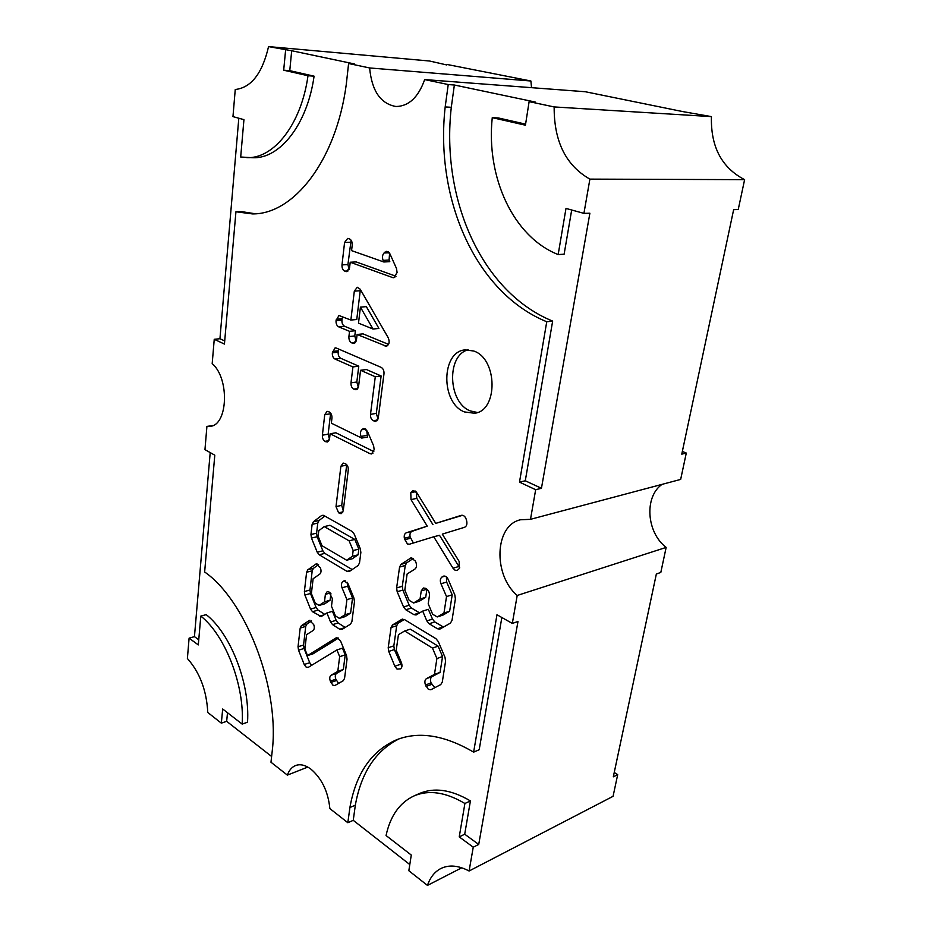 <?xml version="1.0" encoding="UTF-8"?>
<svg xmlns="http://www.w3.org/2000/svg" width="932" height="932" viewBox="0 0 932 932"><rect width="100%" height="100%" fill="white"/><g stroke="black" fill="none" stroke-linecap="round" stroke-linejoin="round"><path stroke-width="1.4" d="M407.377 543.938L409.439 544.218L433.753 536.774L452.987 568.182L454.933 570.128L457.181 570.454L459.336 568.508L459.15 561.437L442.292 534.118L464.509 527.314C466.513 526.417 467.258 524.413 466.746 521.326L466.384 519.776C465.383 516.573 463.705 515.081 461.363 515.314L435.745 523.376L416.767 492.678L413.097 490.593L410.779 492.76L411.024 499.645L427.229 526.137L406.352 532.766C404.581 533.582 403.917 535.411 404.348 538.253L407.377 543.938M427.229 526.137L412.084 531.322C410.313 532.137 409.637 533.954 410.068 536.797L413.097 542.447L414.076 542.797M306.127 667.102L308.329 667.335L336.93 649.93L339.656 656.676L337.792 671.343L331.058 675.246C329.637 676.399 329.392 678.356 330.312 681.117L332.841 685.137L334.833 685.544L343.279 680.698L344.56 678.356L347.042 659.145L346.518 655.534L340.448 640.68L336.522 637.651L307.49 655.592L304.892 649.068L306.581 634.669L313.036 630.545C314.422 629.333 314.655 627.364 313.746 624.638L309.494 620.374L301.362 625.71L300.186 628.063L298.03 646.75L298.543 650.198L304.216 664.493L306.127 667.102M311.637 665.308L309.727 662.71L304.053 648.474L298.543 650.198M337.792 671.343L343.337 669.491L336.592 673.393C335.171 674.535 334.914 676.492 335.835 679.23L338.607 683.401M397.044 669.106L400.48 668.873C402.1 667.627 402.391 665.541 401.389 662.605L396.217 650.233L398.442 634.645L404.686 630.976L432.471 648.078L436.91 658.528L434.452 674.43L426.46 678.636C424.771 679.882 424.444 682.003 425.481 684.997L428.37 689.365L430.829 689.773L440.743 684.589L442.292 682.061L445.566 661.266L445.007 657.34L438.285 641.566L435.955 638.688L404.383 619.524L401.774 619.372L392.488 624.976L391.056 627.527L388.213 647.717L388.749 651.433L394.842 666.252L397.044 669.106M434.452 674.43L440.067 672.403L432.064 676.609C430.374 677.855 430.048 679.964 431.073 682.935L434.813 687.699M473.724 351.014L465.161 349.873C440.976 351.55 440.673 403.113 464.462 411.932L474.528 413.26C498.212 411.047 497.793 358.727 473.724 351.014M468.144 349.78C446.183 355.348 448.059 402.706 470.31 410.93L477.405 412.48M329.858 808.568C328.146 791.699 321.866 778.569 311.008 769.203C305.416 765.044 300.29 763.821 295.595 765.533C291.879 767.048 289.13 770.24 287.359 775.109L270.979 762.225L272.598 747.65C278.691 684.705 244.778 599.637 204.644 571.992L214.791 455.189L204.958 449.632L206.916 426.425L210.003 426.378C227.909 425.435 229.843 378.66 212.193 363.597L214.244 339.295L224.437 344.071L235.936 211.774L252.362 213.906C293.079 214.593 336.021 161.551 346.273 84.439L348.603 63.516L369.62 67.954C371.821 90.928 380.594 103.778 395.96 106.504C408.729 106.33 418.305 97.359 424.689 79.581L448.222 84.556L445.181 106.947C434.731 200.019 476.205 292.951 546.746 321.75L519.497 482.135L535.667 489.708L530.494 519.322L520.475 519.776C494.612 525.275 492.853 574.881 517.202 595.466L512.32 623.426L496.966 614.747L473.631 752.136C444.552 735.103 418.817 731.003 396.426 739.833C371.484 750.877 355.966 773.443 349.908 807.52L347.834 822.723L329.858 808.568M397.09 272.587L396.508 268.521L389.949 253.865L386.687 251.337L384.031 253.003C382.365 254.995 382.05 257.442 383.11 260.377L383.844 261.985L351.574 250.626L352.214 245.139C352.366 241.982 351.446 239.885 349.453 238.883L347.659 238.429L344.572 242.483L341.997 264.898C341.846 268.008 342.743 270.082 344.712 271.119L346.599 271.62L349.57 267.67L350.211 262.241L392.698 277.596L393.735 277.748L397.09 272.587M352.564 343.256L353.741 343.43L356.478 339.737L357.119 334.483L386.267 346.215C389.227 344.875 389.891 342.091 388.271 337.827L360.183 289.188L357.271 287.254L354.311 291.157L350.875 320.06L338.957 315.494L336.044 320.655C335.893 323.684 336.79 325.757 338.724 326.864L349.535 331.338L348.906 336.58C348.754 339.621 349.663 341.718 351.62 342.86L354.847 342.999M425.481 588.325L423.326 587.999L421.241 590.946L420.041 599.02L413.598 602.969L409.125 600.324L404.814 590.107L407.121 573.984L414.95 569.044C416.627 567.635 416.953 565.456 415.963 562.497L415.346 561.017L411.012 557.86L401.016 564.361L399.572 567.052L396.624 587.929L397.172 591.727L403.544 606.965L405.793 609.773L413.878 614.607L416.068 614.969L422.685 611.089L426.833 620.898L429.151 623.764L437.481 628.762L439.822 629.123L450.389 623.135L451.997 620.444L455.387 598.915L454.839 594.942L448.141 579.331C446.929 576.861 445.391 575.801 443.539 576.127L441.919 577.048C440.207 578.527 439.881 580.764 440.964 583.758L446.521 596.562L443.97 613.023L437.236 616.949L432.634 614.223L428.207 603.808L429.431 595.688C429.64 592.729 428.673 590.48 426.553 588.942L425.481 588.325M328.961 591.948L327.19 591.622L325.385 594.348L324.476 601.827L319.047 605.451L315.202 603.004L311.393 593.567L313.129 578.714L319.734 574.147C321.156 572.831 321.4 570.803 320.468 568.054L316.274 563.848L307.805 569.79L306.605 572.26L304.391 591.54L304.904 595.047L310.542 609.109L312.5 611.707L321.249 616.53L326.899 612.953L330.557 621.994L332.573 624.638L339.714 629.24L342.067 629.403L350.583 624.079L351.9 621.597L354.475 601.757L353.939 598.099L348.044 583.77L344.164 580.799L342.79 581.591C341.322 582.931 341.077 584.993 342.032 587.789L346.925 599.602L344.991 614.759L339.341 618.359L335.392 615.854L331.489 606.243L332.409 598.74L328.961 591.948M310.95 534.502L311.474 538.079L317.23 552.222L319.222 554.773L347.03 571.374L349.43 571.421L358.144 565.514L359.507 562.905L360.859 552.478L360.311 548.75L354.172 534.048L352.075 531.438L323.858 515.513L321.528 515.594L313.35 521.803L312.115 524.378L310.95 534.502L316.6 533.174L317.113 536.727L311.474 538.079M339.551 513.381L341.182 513.66L343.267 510.631L348.265 470.089C348.417 467.177 347.531 465.091 345.609 463.798L343.151 463.053L340.891 466.256L336.009 506.612L338.607 512.856L342.522 512.705M374.163 449.667L373.615 445.822L367.418 431.306L363.76 428.534L361.861 429.71C360.3 431.33 360.02 433.566 361.022 436.421L361.733 438.087L331.349 423.186L331.943 418.177C332.083 415.264 331.21 413.191 329.322 411.991L327.12 411.338L324.744 414.682L322.39 435.186C322.251 438.052 323.113 440.114 324.965 441.337L327.248 442.024L329.532 438.774L330.114 433.776L370.074 453.709L371.635 453.954L374.163 449.667M374.245 421.217L375.713 421.45L378.264 417.99L383.984 373.825C384.159 370.726 383.215 368.583 381.165 367.371L336.266 348.032L335.112 347.846L332.328 352.844C332.188 355.826 333.073 357.9 334.984 359.041L352.925 366.928L350.991 382.819C350.84 385.813 351.737 387.91 353.706 389.11L356.012 389.774L358.587 386.256L360.556 370.284L375.281 376.761L370.493 414.344C370.33 417.361 371.251 419.493 373.254 420.751L377.041 420.751M445.181 106.947L451.298 107.285L454.362 85.01L448.222 84.556M454.362 85.01L535.213 102.031L529.12 101.646L554.156 106.935L711.431 116.617L682.539 111.549L585.354 91.744L424.689 79.581M268.556 46.6C262.311 73.418 251.209 87.713 235.248 89.507L232.965 116.628L243.939 119.646L240.689 157.007L252.723 157.729C279.588 159.057 307.304 124.806 314.084 76.179L289.77 70.657L291.693 50.736L268.556 46.6L429.617 61.023L446.754 64.949M291.693 50.736L354.731 64.017L348.603 63.516M369.62 67.954L530.89 81.002L446.824 64.424M224.717 340.949L219.94 338.735L214.244 339.295M219.94 338.735L238.813 118.236M198.761 639.783L194.45 636.638L189.103 638.152L187.39 658.493C199.821 672.531 206.613 690.519 207.766 712.467L221.338 723.15L222.69 709.007L242.169 724.094C244.743 685.428 225.136 635.158 200.811 616.099L198.306 644.921L189.103 638.152M194.45 636.638L210.201 452.591M206.916 426.425L212.95 425.493M271.608 756.481L226.662 721.321L221.338 723.15M287.359 775.109L307.816 767.083M409.8 864.558L353.251 820.323L347.834 822.723M512.32 623.426L517.982 621.481L478.722 844.45L473.246 847.2L469.087 871.001C458.393 865.385 448.979 864.558 440.836 868.531C434.65 871.769 430.188 877.396 427.462 885.4L461.771 867.785M427.462 885.4L408.833 870.733L411.28 855.052L386.058 835.526C390.322 815.954 399.572 802.79 413.82 796.01C428.685 789.59 445.706 792.095 464.905 803.489L459.231 836.889L473.246 847.2M469.087 871.001L613.07 796.312L617.695 774.632L613.314 776.834L656.349 573.995L660.811 572.458L666.159 547.41C646.493 532.463 644.047 496.907 662.023 484.372M517.202 595.466L666.159 547.41M535.667 489.708L541.445 488.298L589.886 213.218L583.921 213.37L589.898 179.119L744.61 179.655C721.683 167.713 710.615 146.708 711.431 116.617M530.494 519.322L680.663 479.421L686.29 453.057L681.77 454.152L733.647 209.653L738.226 209.537L744.61 179.655M529.12 101.646L525.427 125.203L492.259 117.653C485.898 177.546 513.509 237.031 558.163 254.553L565.992 208.43L583.921 213.37M554.156 106.935C553.957 141.396 565.875 165.453 589.898 179.119M246.782 157.636C273.612 158.964 301.269 124.573 308.003 75.737L283.689 70.203L285.6 50.2M682.341 451.461L686.29 453.057M531.531 87.678L530.89 81.002M614.235 772.477L617.695 774.632M478.722 844.45L464.707 834.21L459.231 836.889M464.707 834.21L470.415 800.926L464.905 803.489M470.415 800.926C451.228 789.602 434.195 787.156 419.318 793.563L413.82 796.01M353.251 820.323L355.337 805.178L349.908 807.52M501.847 617.508L479.188 749.736L473.631 752.136M399.222 738.796C375.806 750.435 361.173 772.57 355.337 805.178M226.662 721.321L227.501 712.735M200.811 616.099L206.205 614.642C230.565 633.597 250.149 683.669 247.528 722.23L242.169 724.094M314.084 76.179L308.003 75.737M289.77 70.657L283.689 70.203M255.298 213.766L241.807 211.669L235.936 211.774M451.298 107.285C440.766 199.949 482.17 292.462 552.653 321.097L546.746 321.75M525.601 124.142L498.364 117.956L492.259 117.653M571.689 210.003L564.116 254.203L558.163 254.553M541.445 488.298L525.287 480.784L519.497 482.135M525.287 480.784L552.653 321.097M440.067 672.403L442.549 656.559L436.91 658.528M442.549 656.559L438.11 646.156L432.471 648.078M438.11 646.156L410.325 629.158L404.686 630.976M404.313 619.477L398.115 623.205L396.694 625.745L393.828 645.864L394.353 649.569L401.902 666.566M375.281 376.761L381.13 375.969L376.318 413.4L378.031 419.039M381.13 375.969L366.404 369.526L360.556 370.284M352.925 366.928L358.762 366.183L356.828 382.015L358.342 387.386M358.762 366.183L340.821 358.342L334.984 359.041M338.77 349.104L338.176 352.168C338.025 355.139 338.91 357.201 340.821 358.342M373.825 451.601L335.881 432.786L330.114 433.776M330.639 413.109L328.146 434.195L329.45 439.24M366.684 430.025L367.523 437.05L361.733 438.087M346.716 464.684L341.706 505.354L343.256 510.701M352.168 569.557L324.86 553.363L322.868 550.812L317.113 536.727M316.6 533.174L317.777 523.073L319.012 520.51L324.86 516.083M324.254 526.603L329.928 525.275L354.777 539.418L358.832 549.111L358.109 554.796L352.319 558.757L346.657 560.225L321.994 545.709L318.127 536.273L318.791 530.658L324.254 526.603L349.104 540.828L353.158 550.556L352.436 556.264L346.657 560.225M358.109 554.796L352.436 556.264M354.777 539.418L349.104 540.828M358.832 549.111L353.158 550.556M347.182 582.232L347.659 586.216L352.541 597.995L350.595 613.093L344.933 616.693L339.341 618.359M350.595 613.093L344.991 614.759M352.541 597.995L346.925 599.602M326.899 612.953L332.479 611.31L336.149 620.316L338.153 622.949L345.178 627.457M318.558 564.641L313.42 568.322L312.208 570.792L309.972 590.003L310.484 593.498L316.123 607.513L318.08 610.099L324.732 614.351M330.907 593.451L330.079 600.231L324.639 603.854L319.047 605.451M330.079 600.231L324.476 601.827M343.337 669.491L345.213 654.87L339.656 656.676M345.213 654.87L342.487 648.159L336.93 649.93M311.579 620.957L306.908 624.067L305.719 626.409L303.552 645.037L304.053 648.474M338.502 638.071L313.024 653.845L307.49 655.592M416.255 491.968L416.779 498.329L411.024 499.645M462.61 515.291L435.745 523.376M433.753 536.774L439.485 535.283L459.756 567.833M432.972 524.693L416.779 498.329M426.926 589.187L421.241 590.946M443.97 613.023L449.643 611.217L442.91 615.132L437.236 616.949M449.643 611.217L452.206 594.814L446.521 596.562M452.206 594.814L446.649 582.081L440.964 583.758M446.416 576.92L446.649 582.081M422.685 611.089L428.347 609.318L432.495 619.093L434.801 621.935L443.481 627.085M413.365 558.396L406.713 562.812L405.257 565.479L402.298 586.286L402.834 590.072L409.206 605.241L411.455 608.025L419.633 612.907M420.041 599.02L425.714 597.307L419.26 601.245L413.598 602.969M425.714 597.307L426.914 589.257M388.562 344.386L363.002 333.866L357.119 334.483M360.451 289.642L360.23 290.714L354.311 291.157M350.875 320.06L356.758 319.501L360.23 290.714M342.638 316.729L342.091 318.686L336.207 319.233M356.152 341.159L354.777 335.951L355.407 330.732L344.595 326.282C342.661 325.186 341.776 323.124 341.916 320.107L342.091 318.686M360.428 307.141L366.334 306.628L378.916 328.425L373.021 329.031L358.494 323.148L360.428 307.141L373.021 329.031M355.407 330.732L349.535 331.338M396.03 276.256L356.152 261.915L350.211 262.241M351.096 240.211L347.927 264.56L349.092 269.511M389.588 253.178L389.087 260.051L389.809 261.659L383.844 261.985M431.679 684.391L426.087 686.441M431.073 682.935L425.481 684.997M432.064 676.609L426.46 678.636M400.434 664.33L394.842 666.252M394.353 649.569L388.749 651.433M393.828 645.864L388.213 647.717M396.694 625.745L391.056 627.527M398.115 623.205L392.488 624.976M402.752 619.069L401.774 619.372M377.6 420.029L373.254 420.751M376.318 413.4L370.493 414.344M357.224 389.203L354.684 389.564M357.806 388.528L353.706 389.11M356.828 382.015L350.991 382.819M338.176 352.168L332.328 352.844M338.339 350.77L332.491 351.446M372.986 453.15L370.074 453.709M328.483 441.325L325.862 441.791M328.973 440.638L324.965 441.337M328.146 434.195L322.39 435.186M330.522 413.773L324.744 414.682M366.812 435.407L361.022 436.421M365.705 429.046L361.861 429.71M364.936 428.638L362.699 429.023M342.964 511.866L338.607 512.856M341.706 505.354L336.009 506.612M346.634 465.138L340.891 466.256M317.777 523.073L312.115 524.378M319.012 520.51L313.35 521.803M323.124 515.233L321.528 515.594M351.108 570.279L347.03 571.374M324.86 553.363L319.222 554.773M322.868 550.812L317.23 552.222M330.417 592.938L325.385 594.348M347.659 586.216L342.032 587.789M345.446 580.869L342.79 581.591M344.793 580.729L343.593 581.055M344.828 627.679L339.714 629.24M338.153 622.949L332.573 624.638M336.149 620.316L330.557 621.994M323.952 614.864L319.455 616.18M318.08 610.099L312.5 611.707M316.123 607.513L310.542 609.109M310.484 593.498L304.904 595.047M309.972 590.003L304.391 591.54M312.208 570.792L306.605 572.26M313.42 568.322L307.805 569.79M316.962 563.813L315.645 564.151M336.37 680.57L330.848 682.457M335.835 679.23L330.312 681.117M336.592 673.393L331.058 675.246M309.727 662.71L304.216 664.493M303.552 645.037L298.03 646.75M305.719 626.409L300.186 628.063M306.908 624.067L301.362 625.71M310.018 620.304L309.016 620.596M336.976 637.57L336.103 637.837M415.917 491.607L410.779 492.76M415.101 490.966L411.443 491.781M458.707 566.539L452.987 568.182M410.371 538.277L404.651 539.745M410.068 536.797L404.348 538.253M412.084 531.322L406.352 532.766M445.018 576.151L441.919 577.048M444.249 576.034L442.875 576.43M443.143 626.898L437.481 628.762M434.801 621.935L429.151 623.764M432.495 619.093L426.833 620.898M419.528 612.848L413.878 614.607M411.455 608.025L405.793 609.773M409.206 605.241L403.544 606.965M402.834 590.072L397.172 591.727M402.298 586.286L396.624 587.929M405.257 565.479L399.572 567.052M406.713 562.812L401.016 564.361M411.758 557.779L410.325 558.175M355.442 342.428L351.62 342.86M354.777 335.951L348.906 336.58M344.595 326.282L338.724 326.864M341.916 320.107L336.044 320.655M387.444 345.737L385.009 346.017M394.749 277.456L392.698 277.596M347.508 271.363L345.656 271.468M348.125 270.921L344.712 271.119M347.927 264.56L341.997 264.898M350.537 242.238L344.572 242.483M389.087 260.051L383.11 260.377M389.285 252.735L384.031 253.003M388.528 251.966L384.928 252.141"/></g></svg>
